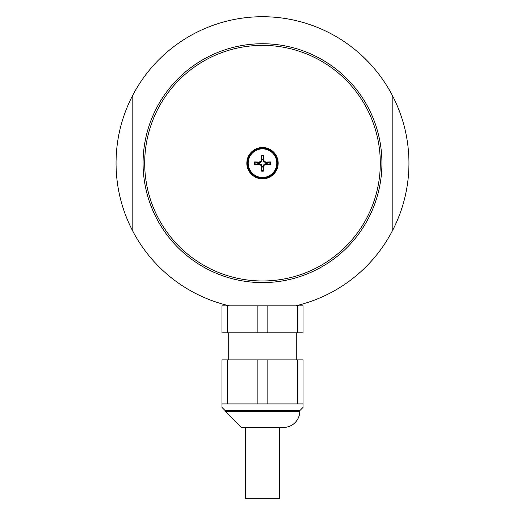 <?xml version="1.0" encoding="UTF-8"?>
<svg xmlns="http://www.w3.org/2000/svg" width="525" height="525" viewBox="0 0 525 525"><rect width="100%" height="100%" fill="white"/><g stroke="black" fill="none" stroke-linecap="round" stroke-linejoin="round"><path stroke-width="0.79" d="M279.523 427.422L279.523 498.75L245.477 498.75L245.477 427.422M261.397 159.351L262.093 159.318L261.266 155.282A39.001 3.399 87.4 0 0 261.397 159.351L260.984 160.86L260.105 161.707L258.681 162.067A39.001 3.399 -177.4 0 0 254.612 161.936L258.95 162.822A3.57 3.57 0 0 0 258.95 163.524L261.516 164.778L262.139 166.464L261.266 171.058A7.987 7.987 0 0 0 263.734 171.058A39.001 3.399 -92.6 0 0 263.603 166.989L264.016 165.48L264.895 164.633L266.319 164.279A39.001 3.399 2.6 0 0 270.388 164.404L266.05 163.524A3.57 3.57 0 0 0 266.05 162.822L263.484 161.569L262.861 159.882L263.734 155.282A7.987 7.987 0 0 0 261.266 155.282M262.093 159.318L262.146 159.62A3.57 3.57 0 0 1 262.854 159.62M258.681 164.279L258.648 163.577L254.612 164.404A39.001 3.399 -2.6 0 0 258.681 164.279L260.19 164.692L261.037 165.572L261.397 166.989A39.001 3.399 92.6 0 0 261.266 171.058M263.603 166.989L262.907 167.022L263.734 171.058M262.907 167.022L262.854 166.727A3.57 3.57 0 0 1 262.146 166.727M266.319 162.067L266.352 162.763L270.388 161.936A39.001 3.399 177.4 0 0 266.319 162.067L264.81 161.654L263.963 160.775L263.603 159.351A39.001 3.399 -87.4 0 0 263.734 155.282M262.854 166.727L264.108 164.161L266.05 163.524M262.146 159.62L260.892 162.186L258.95 162.822M262.5 148.864A14.306 14.306 0 0 1 276.806 163.17A14.306 14.306 0 0 1 262.5 177.476A14.306 14.306 0 0 1 248.194 163.17A14.306 14.306 0 0 1 262.5 148.864M262.5 148.142A15.028 15.028 0 0 1 277.528 163.17A15.028 15.028 0 0 1 262.5 178.205A15.028 15.028 0 0 1 247.472 163.17A15.028 15.028 0 0 1 262.5 148.142M228.723 305.832L227.312 305.832L227.312 332.85L297.688 332.85L297.688 305.832L295.568 305.832A146.442 146.442 0 0 0 392.195 231.184L392.195 95.156A146.442 146.442 0 0 1 392.195 231.184M227.312 332.85L221.97 332.85L221.97 305.832L227.312 305.832M297.688 305.832L303.03 305.832L303.03 332.85L297.688 332.85M267.835 305.832L267.835 332.85M257.165 332.85L257.165 305.832M296.277 332.85L296.277 359.874M227.312 403.915L221.97 403.915L221.97 407.426L221.97 359.874L227.312 359.874L227.312 403.915L257.165 403.915L257.165 359.874L227.312 359.874M257.165 359.874L267.835 359.874L267.835 403.915L297.688 403.915L297.688 359.874L267.835 359.874M297.688 359.874L303.03 359.874L303.03 407.426L299.788 410.668L299.788 411.206A16.209 16.209 0 0 1 283.572 427.422L241.428 427.422L225.212 411.206L299.788 411.206M257.165 403.915L267.835 403.915M297.688 403.915L303.03 403.915M225.212 411.206L225.212 410.668L299.788 410.668M132.805 231.184A146.442 146.442 0 0 1 132.805 95.156L132.805 231.184A146.442 146.442 0 0 0 229.432 305.832L295.568 305.832M278.171 163.17A15.671 15.671 0 0 1 254.664 176.741A15.671 15.671 0 0 1 254.664 149.599A15.671 15.671 0 0 1 278.171 163.17M380.303 163.17A117.803 117.803 0 0 0 203.595 61.149A117.803 117.803 0 0 0 203.595 265.191A117.803 117.803 0 0 0 380.303 163.17M381.924 163.17A119.424 119.424 0 0 1 202.788 266.595A119.424 119.424 0 0 1 202.788 59.745A119.424 119.424 0 0 1 381.924 163.17M392.195 95.156A146.442 146.442 0 0 0 132.805 95.156M261.319 155.853A7.409 7.409 0 0 1 263.681 155.853M255.183 164.358A7.409 7.409 0 0 1 255.183 161.989M254.612 161.936A7.987 7.987 0 0 0 254.612 164.404M263.681 170.487A7.409 7.409 0 0 1 261.319 170.487M269.817 161.989A7.409 7.409 0 0 1 269.817 164.358M270.388 164.404A7.987 7.987 0 0 0 270.388 161.936M261.397 166.989L262.093 167.022M266.319 164.279L266.352 163.577M263.603 159.351L262.907 159.318M258.681 162.067L258.648 162.763M228.723 359.874L228.723 332.85M225.212 410.668L221.97 407.426"/></g></svg>
